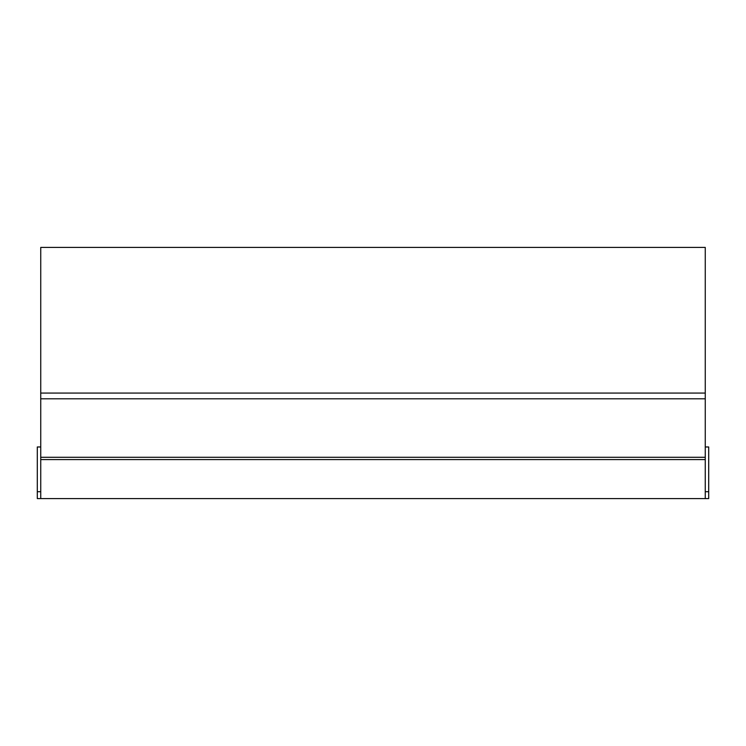 <?xml version="1.0" encoding="UTF-8"?>
<svg xmlns="http://www.w3.org/2000/svg" width="746" height="746" viewBox="0 0 746 746"><rect width="100%" height="100%" fill="white"/><g stroke="black" fill="none" stroke-linecap="round" stroke-linejoin="round"><path stroke-width="1.12" d="M40.741 446.975L37.3 446.975L37.3 491.707L40.741 491.707L37.3 491.707L37.3 498.589L708.7 498.589L708.7 446.975L705.259 446.975M40.741 457.298L40.741 247.411L705.259 247.411L705.259 393.067L40.741 393.067L705.259 393.067L705.259 457.298L40.741 457.298L40.741 498.589M40.741 459.592L705.259 459.592L705.259 457.298M705.259 459.592L705.259 498.589M705.259 491.707L708.7 491.707L705.259 491.707M40.741 398.802L705.259 398.802"/></g></svg>

